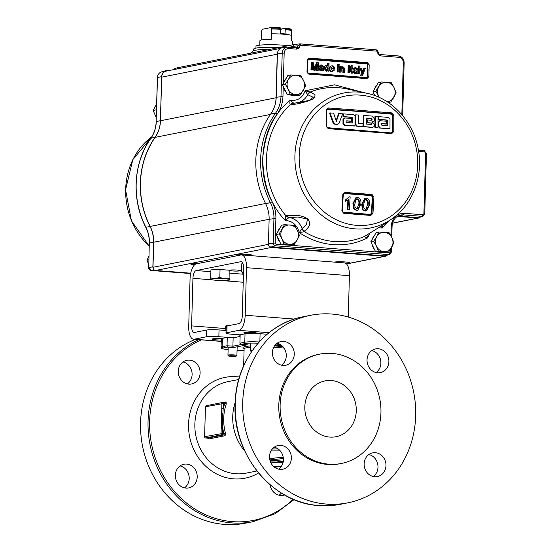 <?xml version="1.0" encoding="UTF-8"?>
<svg xmlns="http://www.w3.org/2000/svg" width="552" height="552" viewBox="0 0 552 552"><rect width="100%" height="100%" fill="white"/><g stroke="black" fill="none" stroke-linecap="round" stroke-linejoin="round"><path stroke-width="0.83" d="M377.623 372.772A12.075 10.881 78.8 0 0 380.314 372.614A12.075 10.881 78.8 0 0 388.843 360.125A12.075 10.881 78.8 0 0 378.292 348.76A12.075 10.881 78.8 0 0 375.601 348.919A12.075 10.881 78.8 0 0 367.073 361.408A12.075 10.881 78.8 0 0 377.623 372.772M376.147 372.545A12.075 10.881 78.8 0 0 380.632 360.235A12.075 10.881 78.8 0 0 371.779 350.575M374.718 476.721A12.075 10.881 78.8 0 0 377.409 476.562A12.075 10.881 78.8 0 0 385.938 464.08A12.075 10.881 78.8 0 0 375.394 452.716A12.075 10.881 78.8 0 0 372.703 452.875A12.075 10.881 78.8 0 0 364.175 465.364A12.075 10.881 78.8 0 0 374.718 476.721M373.242 476.5A12.075 10.881 78.8 0 0 377.734 464.191A12.075 10.881 78.8 0 0 368.874 454.531M280.112 469.372A12.075 10.881 78.8 0 0 282.796 469.214A12.075 10.881 78.8 0 0 291.332 456.732A12.075 10.881 78.8 0 0 280.782 445.367A12.075 10.881 78.8 0 0 278.091 445.526A12.075 10.881 78.8 0 0 269.562 458.015A12.075 10.881 78.8 0 0 280.112 469.372M278.629 469.152A12.075 10.881 78.8 0 0 283.121 456.842A12.075 10.881 78.8 0 0 274.261 447.182M283.01 365.424A12.075 10.881 78.8 0 0 285.701 365.265A12.075 10.881 78.8 0 0 294.23 352.776A12.075 10.881 78.8 0 0 283.687 341.412A12.075 10.881 78.8 0 0 280.996 341.571A12.075 10.881 78.8 0 0 272.467 354.06A12.075 10.881 78.8 0 0 283.01 365.424M281.534 365.196A12.075 10.881 78.8 0 0 286.026 352.887A12.075 10.881 78.8 0 0 277.166 343.227M331.855 314.047A95.6 86.146 78.8 0 0 310.562 315.302A95.6 86.146 78.8 0 0 243.059 414.145A95.6 86.146 78.8 0 0 326.549 504.086A95.6 86.146 78.8 0 0 347.843 502.831A95.6 86.146 78.8 0 0 415.346 403.988A95.6 86.146 78.8 0 0 331.855 314.047M319.677 354.142L318.338 354.412A55.724 50.211 78.8 0 0 278.988 412.027A55.724 50.211 78.8 0 0 327.653 464.453A55.724 50.211 78.8 0 0 340.066 463.721L341.405 463.459A55.724 50.211 78.8 0 0 380.756 405.844A55.724 50.211 78.8 0 0 332.09 353.411A55.724 50.211 78.8 0 0 319.677 354.142A55.724 50.211 78.8 0 0 280.326 411.764A55.724 50.211 78.8 0 0 328.992 464.191A55.724 50.211 78.8 0 0 341.405 463.459M329.751 437.074A28.442 25.627 78.8 0 0 334.105 437.005A28.442 25.627 78.8 0 0 356.247 408.397A28.442 25.627 78.8 0 0 331.331 380.535A28.442 25.627 78.8 0 0 323.051 381.384A28.442 25.627 78.8 0 0 305.028 411.419A28.442 25.627 78.8 0 0 329.751 437.074M225.126 435.7L225.444 433.147L223.912 433.534L224.147 434.872L222.097 434.714A1.187 1.069 -101.2 0 1 221.062 433.458L221.897 403.505A1.187 1.069 -101.2 0 1 223.001 402.415A1.187 0.497 94.4 0 1 223.063 402.408A1.187 0.497 94.4 0 1 223.47 403.491L205.454 406.776L204.613 436.722L222.635 433.437A1.187 0.497 94.4 0 1 222.097 434.714L205.654 437.984L207.704 438.143L224.147 434.872A1.187 1.069 78.8 0 1 225.126 435.7L208.684 438.971A1.187 1.069 78.8 0 0 207.704 438.143M207.552 438.129L208.684 438.971M222.49 402.518L225.05 402.574L224.747 403.588L226.258 403.94L226.072 401.904L223.387 402.436M221.752 408.701L223.325 408.68A47.831 43.097 -101.2 0 1 224.747 403.588L223.47 403.491L222.642 418.416L222.78 428.248L221.207 428.262M281.341 493.033A12.075 10.881 -101.2 0 1 279.077 495.22M284.542 494.937A12.075 10.881 -101.2 0 1 283.245 495.289A12.075 10.881 -101.2 0 1 280.554 495.448A12.075 10.881 -101.2 0 1 270.087 484.773M180.097 465.902A12.075 10.881 -101.2 0 1 188.957 475.562A12.075 10.881 -101.2 0 1 184.465 487.871M186.617 464.087A12.075 10.881 -101.2 0 1 197.167 475.451A12.075 10.881 -101.2 0 1 188.639 487.94A12.075 10.881 -101.2 0 1 185.948 488.099A12.075 10.881 -101.2 0 1 175.398 476.735A12.075 10.881 -101.2 0 1 183.926 464.246A12.075 10.881 -101.2 0 1 186.617 464.087M183.002 361.946A12.075 10.881 -101.2 0 1 192.11 374.573A12.075 10.881 -101.2 0 1 187.369 383.916M200.114 372.986A12.075 10.881 -101.2 0 1 191.537 383.985A12.075 10.881 -101.2 0 1 178.262 371.289A12.075 10.881 -101.2 0 1 186.831 360.29A12.075 10.881 -101.2 0 1 200.114 372.986M195.429 339.39A95.6 86.146 78.8 0 0 141.788 441.897A95.6 86.146 78.8 0 0 224.381 524.4A95.6 86.146 78.8 0 0 245.681 523.144L253.175 521.654A95.6 86.146 -101.2 0 1 231.881 522.91A95.6 86.146 -101.2 0 1 149.695 442.863A95.6 86.146 -101.2 0 1 198.768 339.646M222.898 413.186A31.63 28.497 78.8 0 0 221.559 419.147M221.311 425.288A31.63 28.497 78.8 0 0 221.58 428.228M267.161 334.243L260.089 333.698A11.323 1.208 -178.4 0 0 245.026 333.856L240.154 334.822L239.92 343.185L241.465 344.344L247.33 344.8L233.434 347.56L227.569 347.104L223.208 347.974A10.143 1.076 -178.4 0 0 228.066 349.547L228.01 349.547A1.187 0.497 -85.6 0 0 228.066 349.547M246.965 344.772L241.279 344.338L245.833 343.475A1.187 1.069 78.8 0 1 244.791 342.212A11.323 1.208 1.6 0 1 259.143 341.998M240.113 336.458L233.137 337.845L232.903 346.201L233.434 347.56M227.948 349.533A1.187 0.497 -85.6 0 0 228.01 349.547C218.73 348.464 222.566 348.526 221.09 347.194L221.324 338.831A11.323 1.208 1.6 0 1 222.401 338.355L227.272 337.389L227.038 345.745L227.569 347.104M233.137 337.845L227.272 337.389M225.05 402.574L225.313 402.56A1.187 1.069 78.8 0 0 226.072 401.904M205.654 437.984A1.187 1.069 -101.2 0 1 204.613 436.722M205.454 406.776A1.187 1.069 -101.2 0 1 206.296 405.699L222.739 402.429M283.072 462.5L276.614 460.941L283.638 461.617M270.025 460.547L276.614 460.941L270.204 461.127M272.343 448.948L278.173 448.969M279.56 450.142L271.474 450.101M256.273 333.477A6.52 0.69 -178.4 0 0 256.797 333.222A6.52 0.69 -178.4 0 0 253.051 332.49A6.52 0.69 -178.4 0 0 243.763 332.856A6.52 0.69 -178.4 0 0 247.303 333.574M221.366 338.735A6.52 0.69 -178.4 0 0 212.285 339.114A6.52 0.69 -178.4 0 0 216.032 339.853A6.52 0.69 -178.4 0 0 221.29 340.011M229.832 270.577A5.334 0.566 -178.4 0 0 234.614 271.073A5.334 0.566 -178.4 0 0 239.63 270.887A5.334 0.566 -178.4 0 0 240.141 270.659A5.334 0.566 -178.4 0 0 235.98 269.99A5.334 0.566 -178.4 0 0 229.984 270.135A5.334 0.566 -178.4 0 0 229.591 270.252M241.638 270.018A4.147 0.442 -178.4 0 0 240.865 270.114A4.147 0.442 -178.4 0 0 240.465 270.287A4.147 0.442 -178.4 0 0 241.617 270.625M348.264 317.062L349.416 275.683A13.993 5.886 -85.6 0 0 344.551 262.911L241.638 254.92A13.993 5.886 -85.6 0 0 240.941 254.962L196.388 263.815A13.993 5.886 -85.6 0 0 190.054 278.912L188.722 326.473A13.993 5.886 -85.6 0 0 193.593 339.245A13.993 5.886 -85.6 0 0 194.283 339.204L206.234 336.823L206.427 330.082A9.481 1.007 1.6 0 1 219.034 329.944L218.847 336.692A9.481 1.007 -178.4 0 0 206.234 336.823M226.886 332.718A9.481 1.007 -178.4 0 0 225.982 333.125L226.168 326.377A9.481 1.007 1.6 0 1 227.072 325.977L226.886 332.718L238.837 330.344A13.993 5.886 -85.6 0 0 245.178 315.254L246.502 267.685A13.993 5.886 -85.6 0 0 241.638 254.92M227.072 325.977L239.023 323.596A7.204 3.029 -85.6 0 0 242.287 315.827L243.618 268.258A7.204 3.029 -85.6 0 0 241.114 261.689A7.204 3.029 -85.6 0 0 240.755 261.71L196.202 270.563A7.204 3.029 -85.6 0 0 192.938 278.332L191.606 325.901A7.204 3.029 -85.6 0 0 194.118 332.476A7.204 3.029 -85.6 0 0 194.476 332.456L206.427 330.082M239.844 334.843L239.803 336.52M226.058 330.489L219.034 329.944M218.847 336.692L233.289 337.81M240.154 334.864L231.426 334.188A9.481 1.007 -178.4 0 1 225.982 333.125M288.31 45.706A19.065 2.029 -178.4 0 0 283.142 45.188A19.065 2.029 -178.4 0 0 255.976 46.264L255.921 48.107M292.657 44.843L292.746 41.552A16.422 1.746 -178.4 0 0 291.573 40.862L291.725 35.376A16.422 1.746 -178.4 0 0 283.473 34.217A16.422 1.746 -178.4 0 0 271.467 33.803L271.315 39.289A16.422 1.746 -178.4 0 0 259.916 40.634L259.792 45.16M261.13 40.013L261.634 30.953L262.331 29.27L270.735 27.6L271.349 29.021L271.467 33.803M291.725 35.376L291.608 30.595L290.994 29.173A14.932 1.587 -178.4 0 0 285.584 28.193L286.053 34.003A16.381 1.746 -178.4 0 0 280.651 33.582L280.181 27.772A14.932 1.587 -178.4 0 0 270.735 27.6M285.584 28.193L281.382 29.028L280.885 30.015L280.802 32.982L280.195 33.658M281.037 29.711A5.596 0.593 1.6 0 1 280.609 29.753M289.041 217.529L297.921 217.046L307.416 219.075L306.491 224.526L302.151 228.493L299.246 232.606C297.086 224.94 292.408 220.89 285.198 220.448L289.041 217.529A5.968 4.989 -116.3 0 1 285.826 215.625L285.198 220.448C270.411 204.785 262.945 183.975 262.78 158.01C265.077 132.28 274.206 113.022 290.159 100.243L291.849 100.492C298.322 100.561 302.751 97.325 305.139 90.783L307.712 94.682L313.308 97.325L309.286 100.416L294.14 103.252L292.049 102.217L290.159 100.243C289.703 102.61 289.786 104.038 290.407 104.542L291.27 104.549C297.321 104.3 304.504 102.493 312.818 99.125C317.793 94.482 312.943 94.095 310.852 92.184L305.139 90.783L334.512 84.829L364.258 92.701M326.563 126.436L326.646 110.145L327.605 108.847L391.423 113.76L392.748 115.34L393.783 115.278L391.796 112.898L352.88 109.765L328.247 107.957L326.177 110.027L326.577 110.2L328.247 107.957M327.191 127.65L391.216 132.977L392.741 131.576L391.451 132.935A0.745 0.352 94.9 0 1 391.492 132.935A0.745 0.352 94.9 0 1 391.782 133.584L393.769 131.535L393.783 115.278M391.492 132.935L328.005 128.002L326.163 126.284L328.233 128.65L391.782 133.584M336.099 120.598A624.429 222.78 116.2 0 0 338.562 113.677L339.135 113.56A624.429 222.78 116.2 0 1 336.354 121.357A625.451 269.624 -108.2 0 0 333.567 113.16A623.926 66.371 -178.4 0 0 330.061 112.912L329.489 113.022A625.402 268.948 70.6 0 1 333.042 122.861L333.505 123.593L335.609 124.586L337.313 124.497L335.609 124.586M344.365 118.066L342.985 119.453A625.285 262.876 94.4 0 1 342.978 123.669L344.351 125.263A624.643 66.447 1.6 0 1 354.425 126.022L354.991 125.911A625.533 262.98 -85.6 0 0 355.005 116.23L353.632 114.643A623.926 66.371 -178.4 0 0 343.551 113.885L342.978 114.002A625.285 262.876 94.4 0 1 342.985 116.727A624.119 66.392 1.6 0 1 351.355 117.355L351.928 118.018A625.499 262.966 94.4 0 1 351.921 122.944M346.276 120.936A624.381 66.419 1.6 0 1 350.782 121.274L351.355 121.164A625.478 262.959 -85.6 0 0 351.355 118.438A624.202 66.406 -178.4 0 0 344.938 117.955L343.558 119.342A625.285 262.876 94.4 0 1 343.551 123.558L342.978 123.669M356.702 126.194A624.643 66.447 1.6 0 1 359.821 126.436A624.643 66.447 1.6 0 1 362.374 126.636L362.947 126.525A625.554 262.987 -85.6 0 0 362.961 123.793A624.484 66.433 -178.4 0 0 360.401 123.593A624.484 66.433 -178.4 0 0 358.421 123.441A625.554 262.987 -85.6 0 0 358.421 115.009A623.926 66.371 -178.4 0 0 355.916 114.816A625.54 262.98 94.4 0 1 355.916 124.49L355.343 124.6L356.702 126.194L357.275 126.084A624.643 66.447 1.6 0 1 360.394 126.325A624.643 66.447 1.6 0 1 362.947 126.525M355.916 114.816L355.343 114.933A625.54 262.98 94.4 0 1 355.343 124.6M393.769 131.535L392.741 131.576L392.748 115.34L391.264 113.788L327.667 109.206L326.57 110.303M357.275 126.084L355.916 124.49M271.06 247.034L275.538 245.785L388.787 254.582A2.622 2.36 -101.2 0 0 389.533 254.506L385.165 255.748A2.988 2.691 -101.2 0 1 384.309 255.831L271.06 247.034A2.988 2.691 -101.2 0 1 268.445 243.86L269.128 219.289A29.415 26.503 78.8 0 0 265.629 203.695A82.338 74.196 -101.2 0 1 255.831 160.045A82.338 74.196 -101.2 0 1 270.825 113.85A29.484 26.572 78.8 0 0 274.91 105.391A29.484 26.572 78.8 0 0 276.193 97.304L277.408 53.903A6.721 6.051 -101.2 0 1 278.063 51.108A6.721 6.051 -101.2 0 1 282.61 47.714L287.123 47.189A6.355 5.72 78.8 0 0 282.203 53.04L280.989 96.441A29.856 26.903 -101.2 0 1 275.558 113.195L270.825 113.85M277.663 232.109A9.701 8.742 -101.2 0 1 279.981 228.1M372.207 239.451A9.701 8.742 -101.2 0 1 374.518 235.442M376.457 246.206A9.701 8.742 -101.2 0 1 375.415 241.293A9.701 8.742 -101.2 0 1 376.726 236.56L373.69 241.258L376.457 246.206L378.486 251.298L383.923 251.615A9.701 8.742 -101.2 0 1 376.457 246.206M283.873 82.393A9.701 8.742 -101.2 0 1 286.191 78.377M288.13 89.141A9.701 8.742 -101.2 0 1 287.088 84.228A9.701 8.742 -101.2 0 1 288.399 79.495L285.363 84.194L288.13 89.141L290.159 94.233L295.596 94.551A9.701 8.742 -101.2 0 1 288.13 89.141M374.366 89.417A9.701 8.742 -101.2 0 1 376.678 85.408M238.492 255.445A7.838 0.835 1.6 0 1 236.532 254.741A7.838 0.835 1.6 0 1 247.655 254.389A7.838 0.835 1.6 0 1 252.112 255.176A7.838 0.835 1.6 0 1 251.112 255.652M334.388 262.124A7.838 0.835 1.6 0 1 345.062 261.952A7.838 0.835 1.6 0 1 349.519 262.745A7.838 0.835 1.6 0 1 345.938 263.435M194.635 264.774A7.838 0.835 1.6 0 1 190.73 263.849A7.838 0.835 1.6 0 1 198.837 263.332M372.717 200.473A8.659 3.643 94.4 0 1 372.517 200.9M269.831 49.383A23.143 2.463 -178.4 0 0 255.093 50.301A23.143 2.463 -178.4 0 0 253.037 51.019L250.725 53.178M156.264 117.652L153.159 110.476L156.644 103.976M156.499 109.061L156.009 109.91L156.451 110.828M156.009 109.91L153.159 110.476M279.588 47.444A22.397 2.381 -178.4 0 0 253.706 49.073L253.658 50.68M283.238 86.291L282.955 96.427C282.721 103.01 280.823 108.868 277.249 114.009C260.033 136.461 257.756 175.784 272.17 201.832C274.786 207.041 276.028 212.568 275.89 218.406L269.128 219.289L153.697 242.218A29.856 26.903 78.8 0 0 150.165 226.437A82.117 73.989 -101.2 0 1 155.133 137.358A29.856 26.903 78.8 0 0 160.473 120.75L161.688 77.163A6.721 6.051 -101.2 0 1 166.456 71.049L280.609 48.355M160.473 120.75L276.041 97.773L277.263 54.186A6.721 6.051 -101.2 0 1 278.063 51.108M197.278 263.297A6.348 0.676 -178.4 0 0 198.734 263.352M340.487 261.758A6.348 0.676 -178.4 0 0 343.013 261.827M243.08 254.196A6.348 0.676 -178.4 0 0 245.599 254.265M396.964 216.639A11.944 10.764 -101.2 0 1 399.275 216.543L418.188 218.012A2.988 2.691 78.8 0 0 420.369 217.012M346.47 263.89L384.634 256.3A2.988 2.691 78.8 0 0 386.835 255.272M384.634 256.3L271.184 247.489L155.609 270.466L190.716 273.199M351.997 71.477L352.776 72.264L352.838 73.092L352.21 73.126L351.106 71.374L351.196 68.248L350.568 68.2L350.596 67.323L351.217 67.372L351.258 66.012L352.162 65.529L352.107 67.441L352.907 67.503L352.887 68.379L352.086 68.317L351.997 71.477M352.328 73.133L351.707 73.23L350.596 71.477L350.686 68.351L351.196 68.248M350.596 71.477L351.106 71.374M350.686 68.351L350.065 68.303L350.085 67.427L350.596 67.323M350.065 68.303L350.568 68.2M350.713 67.33L350.748 66.116L351.258 66.012M350.748 66.116L351.645 65.805M351.652 65.626L352.162 65.529M349.168 65.295L348.954 72.919L349.464 72.816L349.671 65.191L348.691 65.26M348.698 65.115L348.188 65.219L347.974 72.843L348.484 72.74L348.698 65.115L349.671 65.191M340.598 72.126L339.701 72.202L339.859 66.626L341.26 66.599L341.233 67.372L342.806 66.619L344.379 68.089L344.303 72.415L343.413 72.346L343.51 69.021L342.53 67.482L341.929 67.579M343.799 72.374L344.303 72.415M340.37 66.53L340.211 72.098L341.101 72.167L341.184 69.179L342.185 67.496M339.859 66.626L340.363 66.668M343.792 72.519L342.902 72.45L342.999 69.124L343.51 69.021M342.902 72.45L343.413 72.346M338.293 64.308L339.176 64.377L339.149 65.357L338.266 65.288L338.293 64.308M339.149 65.357L338.266 65.288M330.793 67.937L333.636 68.158L333.332 67.234L332.276 66.682L330.793 67.937M332.421 70.697L333.07 70.021L334.45 70.083L332.194 71.574C330.627 71.318 329.861 70.311 329.882 68.551C329.937 66.785 330.745 65.867 332.304 65.805C333.822 66.116 334.553 67.13 334.512 68.855L330.772 68.959M334.498 69.11L330.765 68.821L332.683 70.67M332.235 70.697L333.58 69.918M331.165 65.936L332.304 65.805M332.683 71.574L331.683 71.677C330.124 71.415 329.351 70.414 329.371 68.655L329.882 68.551M331.683 71.677L332.194 71.574M329.371 68.655C329.427 66.889 330.234 65.971 331.8 65.902M322.423 69.131L321.016 69.821L320.063 69L322.589 68.082L322.423 69.131L321.913 69.235L322.064 68.469L322.575 68.372M322.023 67.33L321.899 66.316L322.409 66.212L321.492 65.847L320.222 66.626L319.332 66.461L320.746 65.019L321.678 64.977L323.569 66.35L323.755 70.822L322.872 70.753L322.623 70.049L320.788 70.691L319.173 68.986L320.443 67.489L319.891 67.599L320.622 67.51M322.106 67.082L322.616 66.978L322.409 66.212M319.774 66.544L318.828 66.564L320.746 65.019M318.828 66.564L319.332 66.461M323.196 70.78L323.755 70.822M323.251 70.918L322.361 70.849L322.113 70.145M322.361 70.849L322.872 70.753M321.181 70.691L320.284 70.787L318.663 69.083L319.891 67.599L322.616 66.978M311.956 69.904L310.976 69.966L311.19 62.348L313.17 62.362L314.854 68.972L316.91 62.652L318.366 62.762L318.152 70.387L317.179 70.311L317.359 63.859L315.323 70.166L313.791 70.187L312.591 65.398M310.976 69.966L311.487 69.869L311.694 62.245M314.64 68.117L316.399 62.749L316.91 62.652M314.716 67.889L315.226 67.786M314.302 70.083L312.639 63.494L312.46 69.945L311.487 69.869M314.861 70.132L315.323 70.166M326.225 66.357L326.756 66.254L328.012 68.434L326.177 70.366M328.012 68.434L326.687 70.263L325.438 68.165L326.473 66.268M326.253 66.357L327.508 68.538M328.15 63.521L329.04 63.59L328.826 71.215L327.936 71.146L327.964 70.304L326.57 71.139L324.548 68.096C324.562 66.419 325.287 65.516 326.729 65.371L328.074 66.337L328.15 63.521L327.64 63.625L327.584 65.722M326.467 71.215L326.977 71.118L326.467 71.215M326.059 71.236L324.038 68.193L324.548 68.096M324.038 68.193C324.052 66.523 324.776 65.612 326.218 65.474M325.714 65.502L326.729 65.371M353.929 69.2L352.976 69.214L354.901 67.675L355.833 67.634L357.724 69L357.91 73.471L357.02 73.402L356.771 72.698L354.943 73.34L353.328 71.636L354.55 70.145L356.758 69.856L356.564 68.862L355.647 68.496L354.37 69.283L353.487 69.117L354.901 67.675M352.976 69.214L353.487 69.117M355.336 73.34L354.432 73.444L352.818 71.739L354.55 70.145M352.818 71.739L353.328 71.636M356.73 71.022L356.571 71.781L355.171 72.478L354.218 71.65L355.391 70.939L356.73 71.022M354.432 73.444L354.943 73.34M361.608 75.914L360.456 75.859L360.394 74.996L361.519 74.775L361.85 73.871L360.139 68.206L361.588 68.179L362.809 72.56L364.292 68.386L365.231 68.462L362.747 75.162L361.512 75.907L360.967 75.755L360.904 74.893L362.029 74.672L362.36 73.768L360.649 68.103M361.85 73.871L362.36 73.768M362.623 71.76L363.782 68.489L364.244 68.524M363.782 68.489L364.292 68.386M366.901 78.632L308.823 74.12L306.995 71.898L307.326 60.023L309.272 58.098L309.003 58.74L367.08 63.252A1.49 1.345 -101.2 0 1 368.384 64.839L367.591 64.846L366.811 63.894L367.349 62.604L369.184 64.832L368.853 76.7L366.901 78.632L366.694 78.087L308.651 73.582M308.823 74.12L308.616 73.575A1.49 1.345 -101.2 0 1 307.278 71.988L306.995 71.898M307.285 71.939L307.609 60.12L308.671 58.76A1.49 1.345 -101.2 0 1 309.003 58.74L307.899 60.209L307.567 72.084L308.506 73.561M307.616 60.064A1.49 1.345 -101.2 0 1 308.671 58.76M308.354 73.036L366.424 77.549L367.259 76.721L367.591 64.846M359.276 73.582L358.379 73.651L358.593 66.026L359.097 66.067M357.351 73.43L356.516 73.506L356.268 72.802M356.178 69.98L356.054 68.965L354.86 68.593M328.323 71.174L327.44 70.918M314.819 70.27L313.791 70.187M317.648 70.346L316.669 70.408L316.8 65.578M321.899 66.316L320.705 65.936M337.755 65.391L337.783 64.411L338.286 64.453M338.466 71.96L337.569 72.036L337.727 66.461L338.231 66.502M342.999 69.124L342.026 67.579M341.246 66.958L342.033 66.716M348.954 72.919L347.974 72.843M368.853 76.7L368.053 76.707A1.49 1.345 -101.2 0 1 366.721 78.094M367.259 76.721L368.053 76.707M374.456 95.461A9.701 8.742 -101.2 0 1 374.146 94.192M290.697 74.941L288.399 79.495A9.701 8.742 -101.2 0 1 296.134 75.265L290.697 74.941L287.847 75.507L282.507 84.76L285.363 84.194M300.833 75.727L296.134 75.265A9.701 8.742 -101.2 0 1 303.607 80.675A9.701 8.742 -101.2 0 1 303.338 90.321A9.701 8.742 -101.2 0 1 295.596 94.551L300.295 95.02L305.635 85.767L303.607 80.675L300.833 75.727M304.628 85.967L305.635 85.767M290.159 94.233L287.309 94.799L292.374 95.192L297.445 95.586L300.295 95.02M287.309 94.799L282.507 84.76M293.291 95.268A9.701 8.742 -101.2 0 1 290.704 95.068M286.06 92.191A9.701 8.742 -101.2 0 1 283.652 87.161M388.622 252.085L393.962 242.832L391.934 237.739L389.167 232.792L384.461 232.323A9.701 8.742 -101.2 0 1 391.934 237.739A9.701 8.742 -101.2 0 1 391.665 247.386A9.701 8.742 -101.2 0 1 383.923 251.615L388.622 252.085L385.772 252.65L375.636 251.864L370.834 241.824L376.174 232.571L379.024 232.006L376.726 236.56A9.701 8.742 -101.2 0 1 384.461 232.323L379.024 232.006M373.69 241.258L370.834 241.824M378.486 251.298L375.636 251.864M381.618 252.326A9.701 8.742 -101.2 0 1 381.356 252.347A9.701 8.742 -101.2 0 1 379.293 252.188A9.701 8.742 -101.2 0 1 379.031 252.126M374.387 249.256A9.701 8.742 -101.2 0 1 371.979 244.225M289.386 244.274L294.085 244.743L297.121 240.044A9.701 8.742 -101.2 0 1 289.386 244.274A9.701 8.742 -101.2 0 1 281.92 238.857L283.949 243.956L289.386 244.274M283.949 243.956L281.092 244.522L276.297 234.483L279.146 233.917L281.92 238.857A9.701 8.742 -101.2 0 1 282.189 229.218A9.701 8.742 -101.2 0 1 289.924 224.981A9.701 8.742 -101.2 0 1 297.39 230.398L294.623 225.451L284.487 224.664L279.146 233.917M294.085 244.743L291.228 245.309L281.092 244.522M299.425 235.49L297.39 230.398A9.701 8.742 -101.2 0 1 297.121 240.044L299.425 235.49M276.297 234.483L281.63 225.23L284.487 224.664M287.075 244.984A9.701 8.742 -101.2 0 1 286.812 245.005A9.701 8.742 -101.2 0 1 284.749 244.846A9.701 8.742 -101.2 0 1 284.494 244.784M279.843 241.914A9.701 8.742 -101.2 0 1 277.442 236.884M292.732 47.527L294.25 44.574L295.258 44.36M343.261 212.541L343.24 212.354A623.27 66.302 1.6 0 1 370.233 214.452L371.379 213.32A625.354 262.904 -85.6 0 0 372.338 196.905L371.323 195.629L344.324 193.531L343.427 193.945M372.731 196.919L372.338 196.905L371.379 213.32L371.786 213.341L372.731 196.919L371.468 195.325L372.034 194.518L344.986 192.413L342.82 194.504L341.874 210.947L343.779 213.341L370.827 215.439L370.516 214.693L343.503 212.596L341.874 210.947M370.364 214.728L371.33 214.362L371.786 213.341M356.764 210.236L354.274 208.822L353.466 203.55L352.9 203.667L353.701 208.932L356.192 210.353L357.751 210.181L356.192 210.353M354.274 208.822L353.701 208.932M353.466 203.55L356.523 197.485L357.503 197.423C360.263 198.423 361.367 200.659 360.815 204.123L357.751 210.181M356.523 197.485L355.95 197.595L352.9 203.667M356.647 198.989L357.406 198.879L355.833 199.631L354.943 203.66C354.425 206.089 355.06 207.8 356.854 208.78L357.323 208.746M356.833 198.996C358.634 199.962 359.283 201.666 358.772 204.116L357.02 208.78M356.854 208.78C358.738 208.083 359.573 206.489 359.345 203.998L358.772 204.116M359.345 203.998C359.856 201.556 359.214 199.852 357.406 198.879M347.912 200.031A625.471 262.952 94.4 0 1 347.36 209.512L347.926 209.401A623.532 66.33 1.6 0 1 349.409 209.512A625.492 262.966 -85.6 0 0 350.14 196.857A624.422 66.426 1.6 0 0 349.188 196.788L345.821 199.707A625.416 262.931 94.4 0 1 345.738 201.204L345.166 201.314A625.416 262.931 94.4 0 0 345.248 199.824M345.738 201.204L348.505 199.541A625.471 262.952 94.4 0 1 347.926 209.401M345.821 199.707L349.188 196.788M347.36 209.512A623.532 66.33 1.6 0 1 348.836 209.629A625.492 262.966 -85.6 0 0 348.843 209.47M348.836 209.629L349.409 209.512M363.071 209.505L362.278 204.233L361.705 204.35L362.498 209.622L364.969 211.043L366.528 210.871L362.498 209.622M362.278 204.233L365.314 198.168L366.28 198.113C369.019 199.113 370.116 201.349 369.564 204.813L366.528 210.871M365.314 198.168L364.741 198.285L361.705 204.35M365.631 209.47C367.501 208.773 368.329 207.186 368.108 204.695C368.619 202.253 367.977 200.542 366.19 199.569L364.624 200.314L363.733 204.343C363.223 206.779 363.858 208.483 365.631 209.47L366.1 209.436M365.424 199.679L365.617 199.686C367.404 200.652 368.046 202.356 367.535 204.806L368.108 204.695M367.535 204.806L365.797 209.47M365.617 199.686L366.19 199.569M365.541 210.926L364.969 211.043M342.626 212.071L370.24 214.431M343.199 194.58L344.324 193.531M344.455 193.228L371.323 195.629M342.254 210.995L343.268 194.566L344.986 192.413M344.669 193.179L371.682 195.284L372.911 196.885L373.925 196.919L372.034 194.518M372.911 196.885L371.965 213.307L372.973 213.362L373.925 196.919M371.965 213.307L370.516 214.693L343.537 212.596M370.827 215.439L372.973 213.362M343.503 212.596L343.779 213.341M330.061 112.912A625.402 268.948 70.6 0 1 333.615 122.744L333.042 122.861M337.313 124.497L338.99 123.393A624.595 219.682 -62.6 0 0 342.613 113.815A623.926 66.371 -178.4 0 0 339.135 113.56M336.182 124.476L334.077 123.482L333.615 122.744M334.077 123.482L333.505 123.593M351.928 118.018L352.5 117.9A625.499 262.966 94.4 0 1 352.493 122.986A624.484 66.433 -178.4 0 0 346.656 122.551L346.083 121.882A625.361 262.911 -85.6 0 0 346.083 121.392L346.656 120.812A624.381 66.419 1.6 0 1 351.355 121.164M343.551 113.885A625.285 262.876 94.4 0 1 343.558 116.61A624.119 66.392 1.6 0 1 351.928 117.238L351.355 117.355M342.985 116.727L343.558 116.61M344.351 125.263L344.924 125.152A624.643 66.447 1.6 0 1 354.991 125.911M344.924 125.152L343.551 123.558M342.985 119.453L343.558 119.342M344.027 118.087L344.938 117.955M352.5 117.9L351.928 117.238M381.625 123.634L381.335 124.152A625.126 262.807 -85.6 0 1 381.328 124.648L381.887 125.318A624.484 66.433 -178.4 0 1 387.559 125.787A624.823 262.683 94.4 0 0 387.559 120.709L387.007 120.039L386.434 120.15L386.993 120.819L387.559 120.709M386.993 120.819A624.823 262.683 94.4 0 1 386.986 125.739M379.652 120.826L378.306 122.206A625.223 262.849 94.4 0 1 378.299 126.422L379.631 128.023A624.643 66.447 1.6 0 1 389.408 128.837L389.981 128.726A624.685 262.621 -85.6 0 0 389.995 119.053L388.663 117.452A623.926 66.371 -178.4 0 0 378.872 116.638L378.299 116.748A625.223 262.849 94.4 0 1 378.306 119.48A624.119 66.392 1.6 0 1 386.434 120.15M378.306 119.48L378.879 119.363A624.119 66.392 1.6 0 1 387.007 120.039M378.872 116.638A625.223 262.849 94.4 0 1 378.879 119.363M379.631 128.023L380.204 127.912A624.643 66.447 1.6 0 1 389.981 128.726M378.306 122.206L379.893 120.736M381.515 123.71A624.381 66.419 1.6 0 1 385.882 124.076L386.448 123.959A624.885 262.704 -85.6 0 0 386.455 121.233A624.202 66.406 -178.4 0 0 380.218 120.715M381.894 123.579A624.381 66.419 1.6 0 1 386.448 123.959M378.879 122.089A625.223 262.849 94.4 0 1 378.872 126.311L380.204 127.912M372.145 121.744L372.717 121.626L372.103 121.668C373.635 121.619 374.477 120.757 374.629 119.08L372.096 116.086A623.926 66.371 -178.4 0 0 363.865 115.43L363.292 115.547A625.547 262.987 94.4 0 1 363.285 126.705A624.643 66.447 1.6 0 1 371.517 127.36L372.697 127.215L371.517 127.36M363.285 126.705L363.851 126.594A624.643 66.447 1.6 0 1 372.082 127.25C373.621 127.201 374.47 126.339 374.622 124.662L372.103 121.668M363.865 115.43A625.547 262.987 94.4 0 1 363.851 126.594M372.096 123.772L371.524 123.889L370.854 123.089L371.427 122.979A624.395 66.419 -178.4 0 0 367.48 122.661A625.513 262.973 -85.6 0 0 367.487 119.936A624.215 66.406 1.6 0 1 371.427 120.246L372.103 119.556L371.427 118.756A624.119 66.392 -178.4 0 0 366.356 118.356A625.526 262.98 94.4 0 1 366.349 124.062A624.484 66.433 1.6 0 1 371.42 124.462L372.096 123.772L371.427 122.979M370.854 123.089A624.395 66.419 1.6 0 0 366.914 122.772L367.48 122.661M367.487 120.094A624.215 66.406 -178.4 0 0 366.914 120.046L367.487 119.936M372.103 119.556L371.531 119.674L370.854 118.873L371.427 118.756M366.356 118.514A624.119 66.392 1.6 0 1 370.854 118.873M375.519 116.362A625.333 262.897 94.4 0 1 375.505 127.526L377.968 127.726A625.25 262.862 -85.6 0 0 377.982 116.562L374.946 116.479A625.333 262.897 94.4 0 1 374.939 127.636L375.505 127.526M374.939 127.636A624.643 66.447 1.6 0 1 377.396 127.836L377.968 127.726M392.189 115.402A624.505 262.552 -85.6 0 1 392.175 131.631L392.175 115.402L392.589 115.375L392.575 131.611L391.099 132.721M327.529 108.868L327.667 109.179A623.643 66.343 -178.4 0 1 391.12 114.112L392.175 115.402M327.971 128.009L328.233 128.65L327.971 128.009L391.451 132.935M327.943 108.827L391.423 113.76L391.796 112.898M381.025 226.313L382.274 227.99L383.04 224.995M365.527 235.842L365.507 235.856A5.968 5.534 -126.1 0 1 364.589 236.387C364.458 236.767 365.465 237.277 367.604 237.912L366.921 234.993M301.972 102.092L293.657 103.272A5.968 4.533 83.6 0 0 291.27 104.549M307.547 94.544A5.968 5.058 -83.7 0 1 310.231 92.025A77.37 69.718 78.8 0 1 347.456 89.017L366.935 93.288A68.793 61.99 -101.2 0 0 359.055 92.122A68.793 61.99 -101.2 0 0 294.913 155.664A68.793 61.99 -101.2 0 0 355.233 228.873A68.793 61.99 -101.2 0 0 391.899 218.847C412.765 204.716 423.57 175.867 418.223 149.13C413.4 121.764 392.099 98.442 366.935 93.288M310.852 92.184A5.968 5.623 115.6 0 0 307.712 94.682A17.94 16.167 -101.2 0 1 298.142 102.706M286.702 215.411C293.698 215.673 298.963 213.859 307.912 218.944C312.17 225.526 307.388 227.514 305.063 231.302A5.968 5.306 44.5 0 1 302.151 228.493A17.94 16.167 -101.2 0 0 289.42 217.474A5.968 4.547 85.9 0 1 286.702 215.411L285.826 215.625A77.37 69.718 78.8 0 1 266.45 159.176A77.37 69.718 78.8 0 1 290.407 104.542A5.968 5.216 -79.3 0 1 293.761 103.245M369.778 233.254L367.604 237.912C356.737 243.287 345.255 245.53 333.166 244.646C321.078 243.653 309.769 239.644 299.246 232.606L304.421 231.709A5.968 4.878 -110.6 0 1 301.972 228.721M365.507 235.856L365.728 235.718A5.968 4.775 58.7 0 1 365.217 235.98L364.589 236.387A77.37 69.718 78.8 0 1 334.298 241.514A77.37 69.718 78.8 0 1 304.421 231.709L305.063 231.302M365.217 235.98L384.061 224.298L365.728 235.718M389.65 220.414L382.274 227.99L378.548 227.879M417.726 217.605L422.204 216.349A1.49 0.628 -85.6 0 0 422.853 214.749L404.085 213.293C396.529 213.576 392.237 217.826 391.216 226.037L392.072 226.21C392.527 220.545 395.135 216.888 399.903 215.245A12.31 11.095 -101.2 0 1 403.429 214.894L422.204 216.349A2.622 2.36 -101.2 0 0 422.949 216.28L418.582 217.522A2.988 2.691 -101.2 0 1 417.726 217.605L398.951 216.149A11.944 10.764 78.8 0 0 397.785 216.129M401.835 114.65L403.291 62.5C403.098 59.561 401.683 57.836 399.034 57.325A1.49 0.628 -85.6 0 0 398.516 55.966A1.49 0.628 -85.6 0 0 398.461 55.966L380.135 54.544M399.034 57.325L380.604 55.897A1.49 0.628 -85.6 0 0 380.08 54.531A1.49 0.628 -85.6 0 0 380.031 54.531M378.065 52.15L377.333 51.922L378.189 52.088L378.762 53.799L380.08 54.531L398.516 55.966C402.063 56.628 403.94 58.857 404.154 62.666L403.291 62.5M377.527 50.529L377.147 51.384L376.678 51.129A1.49 0.628 -85.6 0 0 376.16 49.77A1.49 0.628 -85.6 0 0 376.105 49.77L300.15 43.87M300.619 45.223A1.49 0.628 -85.6 0 0 300.102 43.856A1.49 0.628 -85.6 0 0 300.046 43.863L297.97 45.816L299.929 45.871L300.619 45.223L376.678 51.129M293.181 46.313L297.97 45.816L297.349 47.237L295.886 47.776L288.227 47.182M299.929 45.871L298.873 48.238L296.458 49.135A1.49 0.628 -85.6 0 0 295.941 47.776L295.975 47.782M296.458 49.135L288.696 48.535A1.49 0.628 -85.6 0 0 288.178 47.168L295.941 47.776A1.49 0.628 -85.6 0 0 295.886 47.776M288.696 48.535C286.033 48.631 284.522 50.129 284.17 53.02L277.408 53.903M268.624 245.033A2.988 2.691 78.8 0 0 271.184 247.489M169.078 70.525L167.898 70.435A6.721 6.051 78.8 0 0 165.973 70.628A6.721 6.051 78.8 0 0 161.632 76.638L160.404 120.688A29.56 26.634 -101.2 0 1 155.098 137.165A82.262 74.127 78.8 0 0 150.061 226.534A29.56 26.634 -101.2 0 1 153.559 242.162L152.876 266.761A2.988 2.691 78.8 0 0 153.028 267.844A2.988 2.691 78.8 0 0 155.609 270.466M153.028 267.844A2.988 2.691 -101.2 0 1 152.994 267.292L153.697 242.218M276.041 97.773A29.856 26.903 -101.2 0 1 274.91 105.391M289.213 47.251L293.043 46.492A2.242 2.015 -101.2 0 1 292.864 47.327M294.409 44.498L179.055 67.427A2.242 2.015 78.8 0 0 177.572 68.834M293.043 46.492A2.242 2.015 -101.2 0 1 294.25 44.574M180.38 67.165L177.799 68.324M173.556 69.635L174.867 68.469L179.704 67.116M148.978 265.291L146.942 260.199L148.785 256.466M146.942 260.199L148.84 259.82M358.931 71.932L358.427 72.029M338.231 66.364L339.121 66.433L338.969 72.001L338.079 71.932L338.231 66.364M359.104 65.929L359.994 65.998L359.78 73.616L358.89 73.547L359.104 65.929M379.362 97.476A9.701 8.742 -101.2 0 1 378.617 96.172A9.701 8.742 -101.2 0 1 377.575 91.252A9.701 8.742 -101.2 0 1 378.886 86.526A9.701 8.742 -101.2 0 1 386.628 82.289L381.19 81.972L378.334 82.538L372.993 91.791L375.85 91.225L379.176 97.394M388.325 102.541L390.788 102.051L396.122 92.798L394.093 87.706A9.701 8.742 -101.2 0 1 393.824 97.352A9.701 8.742 -101.2 0 1 386.897 101.602M391.327 82.759L386.628 82.289A9.701 8.742 -101.2 0 1 394.093 87.706L391.327 82.759M381.19 81.972L375.85 91.225M374.815 95.593L372.993 91.791M386.98 101.658L390.788 102.051M210.698 277.891L211.016 279.319A9.481 1.007 1.6 0 1 215.239 278.532L210.698 277.891L210.926 269.873L220.048 269.479L219.82 277.497L215.239 278.532A9.481 1.007 1.6 0 1 224.698 278.732L219.82 277.497M211.016 279.319L211.375 279.07L211.016 279.319A9.481 1.007 1.6 0 0 211.154 279.45L211.085 279.409M229.618 278.284L224.698 278.732A9.481 1.007 1.6 0 1 229.929 279.719L229.839 270.273L220.048 269.479M229.929 279.719A9.481 1.007 -178.4 0 1 216.253 280.306A9.481 1.007 1.6 0 1 211.154 279.45M243.508 272.233L241.59 271.77L241.81 263.752L242.983 263.67M243.473 273.475A9.481 1.007 1.6 0 1 242.673 273.212A9.481 1.007 1.6 0 1 242.632 273.192A9.481 1.007 1.6 0 1 243.494 272.571M241.59 271.77L242.673 273.212M251.505 351.734A3.65 0.386 1.6 0 1 251.257 351.617A3.65 0.386 1.6 0 1 251.74 351.389M251.257 351.617L250.456 350.782A4.478 0.476 1.6 0 1 250.429 350.727A4.478 0.476 1.6 0 1 252.436 350.389M225.195 330.42L225.306 326.329L228.776 325.487A7.466 0.793 -178.4 0 0 225.92 325.894L225.554 326.087M225.844 326.135L225.306 326.329M229.735 325.445A7.466 0.793 -178.4 0 0 228.776 325.487L229.563 325.48M230.984 356.461A3.65 0.386 1.6 0 1 228.783 356.081A3.65 0.386 1.6 0 1 233.848 355.826A3.65 0.386 1.6 0 1 236.042 356.288A3.65 0.386 1.6 0 1 230.984 356.461M228.783 356.081L227.983 355.246A4.478 0.476 1.6 0 1 227.962 355.198A4.478 0.476 1.6 0 1 234.2 354.929A4.478 0.476 1.6 0 1 236.918 355.447A4.478 0.476 1.6 0 1 236.891 355.495L236.042 356.288M303.062 316.793A95.6 86.146 78.8 0 0 235.559 415.635A95.6 86.146 78.8 0 0 319.049 505.577A95.6 86.146 78.8 0 0 340.349 504.321L318.994 505.584C272.067 503.286 231.647 453.316 235.173 402.146C236.415 360.435 265.719 323.52 303.062 316.793L310.562 315.302M235.159 402.532A46.644 42.028 78.8 0 0 244.812 451.081M273.337 466.198A46.644 42.028 78.8 0 0 273.633 466.219A46.644 42.028 78.8 0 0 281.548 466.012M270.501 461.934A43.484 39.185 78.8 0 0 275.62 462.7A43.484 39.185 78.8 0 0 283.01 462.507M226.258 403.94A46.644 42.028 78.8 0 0 223.705 418.375A46.644 42.028 78.8 0 0 225.444 433.147M238.761 379.493L227.962 381.639A46.644 42.028 78.8 0 0 195.022 429.863A46.644 42.028 78.8 0 0 235.759 473.747A46.644 42.028 78.8 0 0 246.151 473.133L256.949 470.987M284.059 348.126A23.605 2.512 -178.4 0 0 277.76 347.491A23.605 2.512 -178.4 0 0 273.757 347.222M250.525 347.291A23.605 2.512 -178.4 0 0 244.122 348.823L243.908 348.243L244.377 348.471M274.51 345.952A24.792 2.636 1.6 0 1 278.298 346.207A24.792 2.636 1.6 0 1 282.893 346.635M239.471 377.057A51.384 46.299 78.8 0 0 236.463 376.712A51.384 46.299 78.8 0 0 188.556 424.177A51.384 46.299 78.8 0 0 233.613 478.86A51.384 46.299 78.8 0 0 258.536 472.967M201.494 339.859A94.413 85.077 78.8 0 0 151.069 441.517A94.413 85.077 78.8 0 0 232.42 521.633A94.413 85.077 78.8 0 0 293.195 499.215M269.907 460.12L283.266 461.155L269.914 460.12M258.039 343.24A10.143 1.076 -178.4 0 0 245.833 343.475M239.92 343.185L244.791 342.212L245.026 333.856M221.09 347.194A11.323 1.208 1.6 0 1 222.166 346.711L227.038 345.745L232.903 346.201L241.997 344.393M222.401 338.355L222.166 346.711A1.187 1.069 78.8 0 0 223.208 347.974M276.117 344.082L280.105 344.386M282.12 345.862L274.979 345.31M237.063 350.244L244.067 350.789L237.063 350.251M260.089 333.698L259.875 341.205M244.032 348.415A24.792 2.636 1.6 0 1 250.567 345.931M223.415 402.898L221.945 403.188M222.78 428.248L222.635 433.437L223.912 433.534A47.831 43.097 -101.2 0 1 222.78 428.248M283.348 458.56L269.859 459.913M269.618 458.574L283.19 457.208M246.502 267.685L349.416 275.683M245.178 315.254L294.306 319.07M240.755 261.71L241.459 261.765M196.202 270.563L210.871 271.701M229.763 273.171L243.453 274.234M192.938 278.332L212.589 279.864M221.455 280.547L243.225 282.244M191.606 325.901L225.244 328.516M194.283 339.204L221.255 341.295M238.837 330.344L269.045 332.69M280.602 29.235A16.001 1.704 -178.4 0 0 271.349 29.021M280.444 28.352A15.566 1.656 -178.4 0 0 271.115 28.152M291.608 30.595A16.001 1.704 -178.4 0 0 286.005 29.656M291.373 29.725A15.566 1.656 -178.4 0 0 285.846 28.773M326.177 110.027L326.163 126.284M360.263 95.13A65.509 59.023 -101.2 0 1 417.705 164.841A65.509 59.023 -101.2 0 1 356.626 225.347A65.509 59.023 -101.2 0 1 299.191 155.636A65.509 59.023 -101.2 0 1 360.263 95.13M265.629 203.695L270.383 202.639A81.972 73.864 -101.2 0 1 260.627 159.183A81.972 73.864 -101.2 0 1 275.558 113.195L277.249 114.009M161.688 77.163L277.263 54.186M418.188 218.012L392.52 223.118M399.275 216.543L396.301 217.136M366.997 78.073L308.589 73.582L307.34 71.967L307.326 60.023M309.272 58.098L367.349 62.604M366.811 63.894L308.734 59.381M366.424 77.549L366.59 78.08M272.17 201.832L270.383 202.639A29.78 26.834 -101.2 0 1 273.93 218.426L273.247 242.997A2.622 2.36 -101.2 0 0 275.538 245.785A1.49 0.628 -85.6 0 0 276.193 244.177L275.207 242.977L268.445 243.86M284.749 244.846L276.193 244.177M384.309 255.831L388.787 254.582A1.49 0.628 -85.6 0 0 389.443 252.975L381.356 252.347M379.293 252.188L286.812 245.005M391.23 252.16L390.492 251.933L389.443 252.975M294.927 44.36L300.046 43.863M291.849 100.492L292.049 102.217M426.337 153.318L424.095 150.523A1.49 0.628 94.4 0 0 424.039 150.53L418.395 150.089L424.095 150.523A1.49 0.628 94.4 0 1 424.612 151.89L425.599 153.09L423.908 213.707L422.853 214.749M398.951 216.149L403.429 214.894A1.49 0.628 -85.6 0 0 404.085 213.293M424.647 213.934L423.908 213.707M422.949 216.28L424.764 213.872L426.454 153.256L425.599 153.09M424.612 151.89L418.616 151.42M316.765 66.951L317.276 66.854M321.423 66.026L321.933 65.923M151.828 136.744A68.793 61.99 78.8 0 0 149.219 246.102M322.465 70.863L322.975 70.759M326.218 70.118L327.115 69.938M337.686 67.834L338.197 67.73M339.839 67.406L340.342 67.303M348.685 65.647L349.161 65.55M380.604 55.897L378.244 54.627L378.762 53.799M378.244 54.627L377.147 51.384M298.873 48.238A1.49 0.559 -134.7 0 0 297.349 47.237M288.178 47.168A1.49 0.628 -85.6 0 0 288.123 47.175A6.355 5.72 78.8 0 0 287.123 47.189L288.178 47.168M282.955 96.427L276.193 97.304M284.17 53.02L283.321 83.352M275.89 218.406L275.207 242.977M391.216 226.037L390.94 235.801M390.568 249.193L390.492 251.933M268.465 244.336L152.994 267.292M150.165 226.437L265.533 203.502M270.404 114.443L155.133 137.358M174.867 68.469L173.645 69.621M157.382 77.611L156.147 121.661L157.499 77.556A6.355 5.72 78.8 0 1 161.605 71.87C158.997 72.788 157.589 74.706 157.382 77.611L161.632 76.638M155.098 137.165L150.896 138.283A29.925 26.965 78.8 0 0 156.271 121.599L160.404 120.688M150.744 138.497L150.896 138.283A81.896 73.795 78.8 0 0 145.88 227.251L150.061 226.534M152.876 266.761L148.736 267.679L149.302 243.135C149.433 237.532 148.246 232.233 145.749 227.238L145.88 227.251A29.925 26.965 78.8 0 1 149.426 243.08L153.559 242.162M149.302 243.135L148.736 267.679A2.622 2.36 78.8 0 0 151.034 270.459A1.49 0.628 94.4 0 1 150.986 270.466A1.49 0.628 94.4 0 1 150.917 270.452M148.619 267.734L150.986 270.466L190.64 273.544L151.034 270.459L154.415 270.066M369.04 69.925L367.446 70.242M363.347 71.056L362.837 71.153M243.646 365.893L244.122 348.823M253.175 521.654L275.117 513.746L294.099 499.588M221.938 403.229L223.422 402.932M223.063 402.408L225.106 402.567M274.82 467.434L281.492 466.109M340.349 504.321L347.843 502.831M193.593 339.245L221.255 341.391M392.5 223.215L418.851 217.971M346.546 263.966L385.296 256.266M389.533 254.506L391.347 252.098L391.471 247.717M379.893 120.729L379.321 120.847M391.899 218.847L384.061 224.298M402.67 115.644L404.154 62.666M151.828 136.737L132.832 159.652L125.545 189.771L131.41 220.772L149.219 246.185M299.722 43.863L376.16 49.77L377.665 50.563L378.189 52.088M391.761 237.381L392.072 226.21M161.605 71.87L165.973 70.628M145.749 227.238C131.19 199.258 133.232 162.799 150.779 138.359C154.139 133.487 155.933 127.919 156.147 121.661M250.429 350.727L250.642 343.096M227.962 355.198L228.183 347.153M236.918 355.447L237.153 346.822"/></g></svg>
